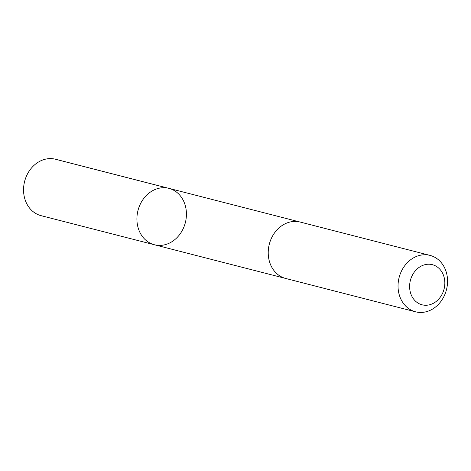 <?xml version="1.0" encoding="UTF-8"?>
<svg xmlns="http://www.w3.org/2000/svg" width="471" height="471" viewBox="0 0 471 471"><rect width="100%" height="100%" fill="white"/><g stroke="black" fill="none" stroke-linecap="round" stroke-linejoin="round"><path stroke-width="0.71" d="M184.008 226.763A29.12 24.445 -75.6 0 1 154.429 244.761A29.12 24.445 -75.6 0 1 137.991 210.478A29.12 24.445 -75.6 0 1 168.912 188.359A29.12 24.445 -75.6 0 1 184.008 226.763M55.554 159.251A29.12 24.451 104.4 0 0 25.97 177.255A29.12 24.451 104.4 0 0 41.071 215.659L154.429 244.761A29.12 24.445 -75.6 0 1 137.991 210.478A29.12 24.445 -75.6 0 1 168.912 188.359L55.554 159.251M430.041 255.4L300.227 222.071A29.12 24.451 104.4 0 0 270.642 240.075A29.12 24.451 104.4 0 0 285.744 278.479L415.557 311.808A29.12 24.451 104.4 0 0 446.479 289.683A29.12 24.451 104.4 0 0 430.041 255.4A29.12 24.451 104.4 0 0 400.456 273.404A29.12 24.451 104.4 0 0 415.557 311.808M411.33 277.484A20.712 17.392 104.4 0 0 428.592 304.996A20.712 17.392 104.4 0 0 441.745 271.743A20.712 17.392 104.4 0 0 411.33 277.484M167.87 188.117L54.512 159.01M299.762 221.959L168.912 188.359M285.285 278.355L154.429 244.761"/></g></svg>
